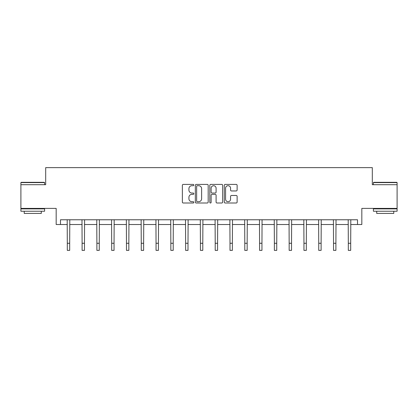 <?xml version="1.0" encoding="UTF-8"?>
<svg xmlns="http://www.w3.org/2000/svg" width="418" height="418" viewBox="0 0 418 418"><rect width="100%" height="100%" fill="white"/><g stroke="black" fill="none" stroke-linecap="round" stroke-linejoin="round"><path stroke-width="0.63" d="M193.832 185.049A0.653 0.653 0 0 0 193.179 184.395L183.293 184.395A0.93 0.93 0 0 0 182.363 185.326L182.363 202.077A0.93 0.93 0 0 0 183.293 203.007L193.179 203.007A0.653 0.653 0 0 0 193.832 202.359A0.653 0.653 0 0 0 193.179 201.706L191.899 201.706A2.978 2.978 0 0 1 188.92 198.728L188.92 197.333A2.978 2.978 0 0 1 191.899 194.354L193.179 194.354A0.653 0.653 0 0 0 193.832 193.701A0.653 0.653 0 0 0 193.179 193.053L191.899 193.053A2.978 2.978 0 0 1 188.92 190.075L188.92 188.68A2.978 2.978 0 0 1 191.899 185.702L193.179 185.702A0.653 0.653 0 0 0 193.832 185.049M60.485 224.513L60.485 219.774L357.515 219.774L357.515 224.513L361.831 224.513L361.831 208.399L397.1 208.399L397.1 184.693L372.307 184.693L372.307 167.628L45.693 167.628L45.693 184.693L20.9 184.693L20.9 208.399L56.169 208.399L56.169 224.513L67.308 224.513M236.196 190.958A0.93 0.93 0 0 0 237.126 190.028L237.126 185.326A0.93 0.93 0 0 0 236.196 184.395L225.218 184.395A0.93 0.93 0 0 0 224.283 185.326L224.283 202.077A0.93 0.93 0 0 0 225.218 203.007L236.196 203.007A0.93 0.93 0 0 0 237.126 202.077L237.126 196.403A0.93 0.93 0 0 0 236.196 195.472L231.499 195.472A0.93 0.93 0 0 0 230.569 196.403L230.569 199.219A2.487 2.487 0 0 1 228.076 201.706A2.487 2.487 0 0 1 225.589 199.219L225.589 188.189A2.487 2.487 0 0 1 228.076 185.702A2.487 2.487 0 0 1 230.569 188.189L230.569 190.028A0.93 0.93 0 0 0 231.499 190.958L236.196 190.958M208.185 185.326A0.93 0.93 0 0 0 207.255 184.395L196.272 184.395A0.93 0.93 0 0 0 195.342 185.326L195.342 202.077A0.93 0.93 0 0 0 196.272 203.007L207.255 203.007A0.93 0.93 0 0 0 208.185 202.077L208.185 185.326M210.745 184.395L221.728 184.395A0.93 0.93 0 0 1 222.658 185.326L222.658 202.077A0.93 0.93 0 0 1 221.728 203.007L217.026 203.007A0.93 0.93 0 0 1 216.096 202.077L216.096 195.284A0.93 0.93 0 0 0 215.165 194.354L212.046 194.354A0.93 0.93 0 0 0 211.116 195.284L211.116 202.359A0.653 0.653 0 0 1 210.468 203.007A0.653 0.653 0 0 1 209.815 202.359L209.815 185.326A0.93 0.93 0 0 1 210.745 184.395M69.681 224.513L82.1 224.513M84.467 224.513L96.887 224.513M99.259 224.513L111.679 224.513M114.051 224.513L126.471 224.513M128.838 224.513L141.258 224.513M143.63 224.513L156.05 224.513M158.422 224.513L170.842 224.513M173.209 224.513L185.629 224.513M188.001 224.513L200.421 224.513M202.787 224.513L215.213 224.513M217.579 224.513L229.999 224.513M232.371 224.513L244.791 224.513M247.158 224.513L259.578 224.513M261.95 224.513L274.37 224.513M276.742 224.513L289.162 224.513M291.529 224.513L303.949 224.513M306.321 224.513L318.741 224.513M321.113 224.513L333.533 224.513M335.9 224.513L348.319 224.513M350.692 224.513L357.515 224.513M197.296 185.702A0.653 0.653 0 0 0 196.648 186.35L196.648 201.053A0.653 0.653 0 0 0 197.296 201.706L198.649 201.706A2.978 2.978 0 0 0 201.628 198.728L201.628 188.68A2.978 2.978 0 0 0 198.649 185.702L197.296 185.702M216.096 188.236A2.487 2.487 0 0 0 213.608 185.744A2.487 2.487 0 0 0 211.116 188.236L211.116 192.118A0.93 0.93 0 0 0 212.046 193.053L215.165 193.053A0.93 0.93 0 0 0 216.096 192.118L216.096 188.236M67.188 219.774L67.308 243.26L69.681 243.26L69.801 219.774M67.308 243.26L67.308 250.372L69.681 250.372L69.681 243.26M21.182 182.326L44.318 182.326L44.601 182.609L20.9 182.609L21.182 182.326M32.75 211.242L20.9 211.242L20.9 208.875L44.601 208.875L44.601 211.242L32.75 211.242M41.283 211.242L41.283 213.42L24.218 213.42L24.218 211.242M373.682 182.326L396.818 182.326L397.1 182.609L373.399 182.609L373.682 182.326M385.25 211.242L373.399 211.242L373.399 208.875L397.1 208.875L397.1 211.242L385.25 211.242M393.782 211.242L393.782 213.42L376.717 213.42L376.717 211.242M81.98 219.774L82.1 243.26L84.467 243.26L84.588 219.774M82.1 243.26L82.1 250.372L84.467 250.372L84.467 243.26M96.767 219.774L96.887 243.26L99.259 243.26L99.379 219.774M96.887 243.26L96.887 250.372L99.259 250.372L99.259 243.26M111.559 219.774L111.679 243.26L114.051 243.26L114.171 219.774M111.679 243.26L111.679 250.372L114.051 250.372L114.051 243.26M126.351 219.774L126.471 243.26L128.838 243.26L128.958 219.774M126.471 243.26L126.471 250.372L128.838 250.372L128.838 243.26M141.138 219.774L141.258 243.26L143.63 243.26L143.75 219.774M141.258 243.26L141.258 250.372L143.63 250.372L143.63 243.26M155.93 219.774L156.05 243.26L158.422 243.26L158.542 219.774M156.05 243.26L156.05 250.372L158.422 250.372L158.422 243.26M170.722 219.774L170.842 243.26L173.209 243.26L173.329 219.774M170.842 243.26L170.842 250.372L173.209 250.372L173.209 243.26M185.508 219.774L185.629 243.26L188.001 243.26L188.121 219.774M185.629 243.26L185.629 250.372L188.001 250.372L188.001 243.26M200.3 219.774L200.421 243.26L202.787 243.26L202.913 219.774M200.421 243.26L200.421 250.372L202.787 250.372L202.787 243.26M215.087 219.774L215.213 243.26L217.579 243.26L217.7 219.774M215.213 243.26L215.213 250.372L217.579 250.372L217.579 243.26M229.879 219.774L229.999 243.26L232.371 243.26L232.492 219.774M229.999 243.26L229.999 250.372L232.371 250.372L232.371 243.26M244.671 219.774L244.791 243.26L247.158 243.26L247.278 219.774M244.791 243.26L244.791 250.372L247.158 250.372L247.158 243.26M259.458 219.774L259.578 243.26L261.95 243.26L262.07 219.774M259.578 243.26L259.578 250.372L261.95 250.372L261.95 243.26M274.25 219.774L274.37 243.26L276.742 243.26L276.862 219.774M274.37 243.26L274.37 250.372L276.742 250.372L276.742 243.26M289.042 219.774L289.162 243.26L291.529 243.26L291.649 219.774M289.162 243.26L289.162 250.372L291.529 250.372L291.529 243.26M303.829 219.774L303.949 243.26L306.321 243.26L306.441 219.774M303.949 243.26L303.949 250.372L306.321 250.372L306.321 243.26M318.62 219.774L318.741 243.26L321.113 243.26L321.233 219.774M318.741 243.26L318.741 250.372L321.113 250.372L321.113 243.26M333.412 219.774L333.533 243.26L335.9 243.26L336.02 219.774M333.533 243.26L333.533 250.372L335.9 250.372L335.9 243.26M348.199 219.774L348.319 243.26L350.692 243.26L350.812 219.774M348.319 243.26L348.319 250.372L350.692 250.372L350.692 243.26M20.9 184.693L20.9 182.609M26.303 208.875L26.303 208.399M39.198 208.875L39.198 208.399M44.601 184.693L44.601 182.609M373.399 184.693L373.399 182.609M378.802 208.875L378.802 208.399M391.697 208.875L391.697 208.399M397.1 184.693L397.1 182.609"/></g></svg>

